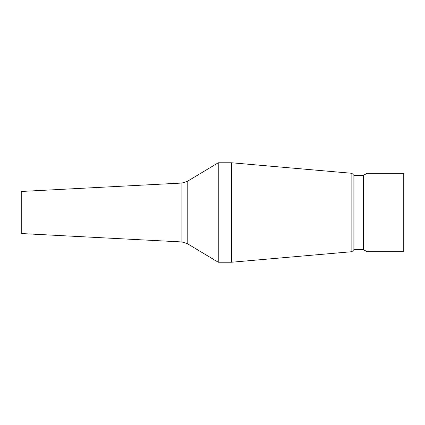 <?xml version="1.0" encoding="UTF-8"?>
<svg xmlns="http://www.w3.org/2000/svg" width="425" height="425" viewBox="0 0 425 425"><rect width="100%" height="100%" fill="white"/><g stroke="black" fill="none" stroke-linecap="round" stroke-linejoin="round"><path stroke-width="0.64" d="M181.9 241.958L181.9 183.042L21.25 191.462L21.25 233.538L181.9 241.958L187.207 243.578L218.238 262.225L231.625 262.225L231.625 162.775L351.858 173.294L351.858 251.706L231.625 262.225M181.9 183.042L187.207 181.422L218.238 162.775L218.238 262.225M353.882 249.677L363.518 249.677L363.518 175.323L353.882 175.323L353.882 249.677L351.858 251.706M367.03 212.5L367.03 251.706L403.75 251.706L403.75 173.294L367.03 173.294L367.03 212.5M187.207 181.422L187.207 243.578M363.518 249.677L367.03 251.706M363.518 175.323L367.03 173.294M353.882 175.323L351.858 173.294M218.238 162.775L231.625 162.775"/></g></svg>
